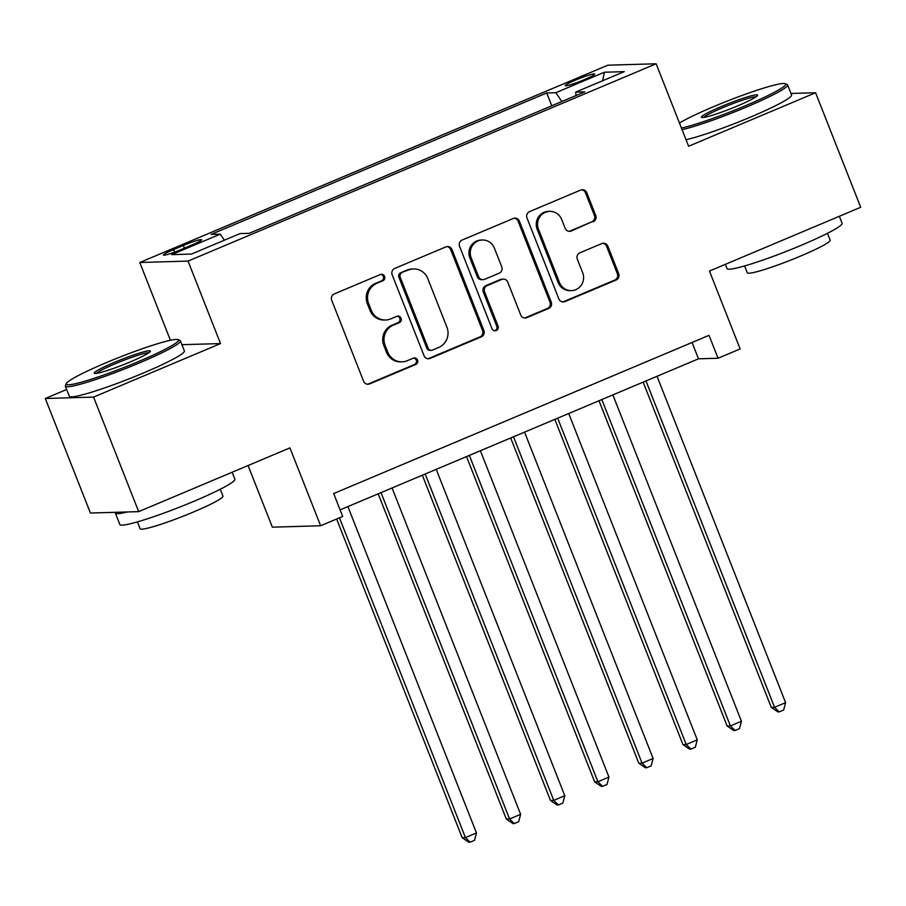 <?xml version="1.0" encoding="UTF-8"?>
<svg xmlns="http://www.w3.org/2000/svg" width="906" height="906" viewBox="0 0 906 906"><rect width="100%" height="100%" fill="white"/><g stroke="black" fill="none" stroke-linecap="round" stroke-linejoin="round"><path stroke-width="1.36" d="M384.586 276.398A3.397 3.273 88.3 0 0 380.316 274.529L334.257 293.94A4.858 4.677 88.3 0 0 331.698 300.26L363.589 381.222A4.858 4.677 88.3 0 0 369.693 383.884L415.752 364.472A3.397 3.273 88.3 0 0 414.404 357.927A3.397 3.273 88.3 0 0 413.261 358.176L407.304 360.69A15.538 14.983 88.3 0 1 387.768 352.151L385.107 345.401A15.538 14.983 88.3 0 1 393.306 325.163L399.274 322.649A3.397 3.273 88.3 0 0 397.927 316.103A3.397 3.273 88.3 0 0 396.794 316.353L390.826 318.867A15.538 14.983 88.3 0 1 371.29 310.316L368.629 303.578A15.538 14.983 88.3 0 1 376.839 283.34L382.796 280.826A3.397 3.273 88.3 0 0 384.586 276.398M385.616 319.999L384.314 320.033A15.538 14.983 88.3 0 1 369.988 310.362L367.326 303.612A15.538 14.983 88.3 0 1 375.526 283.374L381.494 280.86A3.397 3.273 88.3 0 0 380.803 274.359M367.406 384.212A4.858 4.677 88.3 0 0 368.391 383.929L414.438 364.518A3.397 3.273 88.3 0 0 413.759 358.017M402.094 361.822L400.78 361.868A15.538 14.983 88.3 0 1 386.466 352.185L383.804 345.435A15.538 14.983 88.3 0 1 392.004 325.197L397.972 322.683A3.397 3.273 88.3 0 0 397.281 316.194M575.797 79.988A15.821 1.461 -21.5 0 0 565.253 85.662A15.821 1.461 -21.5 0 0 584.144 79.739A15.821 1.461 -21.5 0 0 594.698 74.066A15.821 1.461 -21.5 0 0 575.797 79.988M593.17 221.777A4.858 4.677 88.3 0 0 595.729 215.447L586.782 192.74A4.858 4.677 88.3 0 0 580.678 190.067L529.534 211.63A4.858 4.677 88.3 0 0 526.975 217.95L558.855 298.901A4.858 4.677 88.3 0 0 564.959 301.573L616.114 280.011A4.858 4.677 88.3 0 0 618.673 273.691L607.869 246.262A4.858 4.677 88.3 0 0 601.765 243.589L579.874 252.819A4.858 4.677 88.3 0 0 577.315 259.139L582.671 272.74A12.99 12.525 88.3 0 1 571.448 290.611A12.99 12.525 88.3 0 1 559.478 282.513L538.481 229.218A12.99 12.525 88.3 0 1 549.704 211.358A12.99 12.525 88.3 0 1 561.675 219.445L565.174 228.335A4.858 4.677 88.3 0 0 571.278 230.996L591.867 221.811A4.858 4.677 88.3 0 0 594.427 215.492L585.48 192.774A4.858 4.677 88.3 0 0 581.663 189.773M66.659 389.489L45.3 398.493L93.567 397.088L138.686 511.63L289.931 447.881L320.622 525.763L342.695 516.465L333.668 493.555L709.036 335.333L718.05 358.244L740.134 348.935L709.455 271.041L860.7 207.281L815.581 92.74L790.961 93.454M93.567 397.088L220.52 343.567L188.04 261.098L656.137 63.782L688.617 146.251L815.581 92.74M451.981 249.558A4.858 4.677 88.3 0 0 445.877 246.896L394.722 268.448A4.858 4.677 88.3 0 0 392.162 274.778L424.053 355.73A4.858 4.677 88.3 0 0 430.157 358.402L481.312 336.839A4.858 4.677 88.3 0 0 483.872 330.52L451.981 249.558L450.678 249.603A4.858 4.677 88.3 0 0 446.851 246.602M462.128 240.033L513.283 218.482A4.858 4.677 88.3 0 1 519.387 221.155L551.267 302.106A4.858 4.677 88.3 0 1 548.708 308.425L526.816 317.655A4.858 4.677 88.3 0 1 520.712 314.982L507.779 282.151A4.858 4.677 88.3 0 0 501.675 279.478L487.156 285.605A4.858 4.677 88.3 0 0 484.597 291.925L498.051 326.103A3.397 3.273 88.3 0 1 495.118 330.781A3.397 3.273 88.3 0 1 491.992 328.663L459.569 246.364A4.858 4.677 88.3 0 1 462.128 240.033M138.686 511.63L90.419 513.034L45.3 398.493M181.721 249.32L191.438 245.232A15.334 1.416 -21.5 0 0 201.653 239.728A15.334 1.416 -21.5 0 0 183.352 245.458L173.635 249.558A15.334 1.416 -21.5 0 0 163.408 255.062A15.334 1.416 -21.5 0 0 181.721 249.32M188.04 261.098L139.773 262.502L607.869 65.187L656.137 63.782M551.765 105.776L546.714 92.956L211.098 234.428L220.226 234.167L224.36 240.203M546.714 92.956L555.842 92.695L604.415 72.22L624.245 71.642L575.672 92.118L584.8 91.846L249.195 233.318L240.056 233.589L191.483 254.065L171.653 254.643L220.226 234.167M248.063 465.525L272.355 527.179L320.622 525.763M170.407 340.282L139.773 262.502M340.101 509.874L698.492 358.81L718.05 358.244M692.059 342.479L698.492 358.81M575.672 92.118L576.046 95.549M561.879 101.517L555.842 92.695M604.415 72.22L602.683 80.736M220.52 343.567L181.902 344.688M427.87 358.731A4.858 4.677 88.3 0 0 428.855 358.436L479.999 336.873A4.858 4.677 88.3 0 0 482.57 330.554L450.678 249.603M401.981 272.74A3.397 3.273 88.3 0 0 400.18 277.168L428.176 348.221A3.397 3.273 88.3 0 0 432.445 350.09L438.731 347.44A15.538 14.983 88.3 0 0 446.93 327.202L427.802 278.629A15.538 14.983 88.3 0 0 408.266 270.09L400.667 272.774A3.397 3.273 88.3 0 0 398.878 277.202L400.18 277.168M431.301 350.339L429.999 350.384A3.397 3.273 88.3 0 1 426.873 348.266L398.878 277.202M413.476 268.957L412.173 268.991A15.538 14.983 88.3 0 0 406.953 270.124L408.266 270.09M400.667 272.774L406.953 270.124M524.54 317.983A4.858 4.677 88.3 0 0 525.514 317.689L547.405 308.47A4.858 4.677 88.3 0 0 549.965 302.14L518.085 221.189A4.858 4.677 88.3 0 0 514.257 218.187M503.306 279.127L502.003 279.161A4.858 4.677 88.3 0 0 500.372 279.524L485.854 285.639A4.858 4.677 88.3 0 0 483.283 291.97L496.748 326.149L498.051 326.103M494.461 330.735A3.397 3.273 88.3 0 0 496.748 326.149M494.359 248.085A12.99 12.525 88.3 0 0 482.388 239.988A12.99 12.525 88.3 0 0 471.177 257.859L478.572 276.636A4.858 4.677 88.3 0 0 484.676 279.308L499.195 273.182A4.858 4.677 88.3 0 0 501.754 266.862L494.359 248.085M482.388 239.988L481.086 240.033A12.99 12.525 88.3 0 0 469.863 257.893L471.177 257.859M483.045 279.66L481.743 279.705A4.858 4.677 88.3 0 1 477.258 276.67L469.863 257.893M569.002 231.324A4.858 4.677 88.3 0 0 569.976 231.041L591.867 221.811M549.704 211.358L548.402 211.392A12.99 12.525 88.3 0 0 537.179 229.263L538.481 229.218M571.448 290.611L570.146 290.645A12.99 12.525 88.3 0 1 558.175 282.559L537.179 229.263M562.683 301.902A4.858 4.677 88.3 0 0 563.657 301.619L614.812 280.056A4.858 4.677 88.3 0 0 617.371 273.725L606.567 246.296A4.858 4.677 88.3 0 0 602.739 243.295M336.636 519.013L462.162 837.688L465.424 837.597L476.465 832.942L347.904 506.59M339.467 517.824L465.424 837.597L470.101 842.184L468.798 842.218L462.162 837.688M476.465 832.942L474.518 840.315L470.101 842.184M106.41 362.593A60.34 5.572 -21.5 0 0 66.24 383.668A60.34 5.572 -21.5 0 0 138.244 361.664A60.34 5.572 -21.5 0 0 178.04 339.637A60.34 5.572 -21.5 0 0 106.41 362.593M178.04 339.637L179.943 340.452A61.823 5.708 158.5 0 1 180.385 340.849A61.823 5.708 158.5 0 1 139.173 363.034A61.823 5.708 158.5 0 1 65.345 386.16A61.823 5.708 158.5 0 1 65.402 385.571L66.24 383.668M114.371 362.366A30.17 2.786 158.5 0 1 150.373 351.369A30.17 2.786 158.5 0 1 130.283 361.902A30.17 2.786 158.5 0 1 94.473 373.385A30.17 2.786 158.5 0 1 114.371 362.366M148.924 352.717A28.686 2.65 -21.5 0 0 115.3 363.725A28.686 2.65 -21.5 0 0 96.455 373.385M232.14 472.241L234.892 479.229A61.823 5.708 158.5 0 1 193.68 501.403A61.823 5.708 158.5 0 1 119.852 524.54L115.345 513.079A61.823 5.708 158.5 0 1 115.492 512.309M127.225 511.969A61.823 5.708 158.5 0 1 115.345 513.079M220.249 489.251L222.944 496.103A44.507 4.111 158.5 0 1 193.272 512.083A44.507 4.111 158.5 0 1 140.113 528.73L137.418 521.879M180.385 340.849L184.36 350.928A61.823 5.708 158.5 0 1 143.148 373.113A61.823 5.708 158.5 0 1 69.32 396.25L65.345 386.16M681.448 128.04A60.34 5.572 -21.5 0 0 745.445 105.719A60.34 5.572 -21.5 0 0 785.23 83.692A60.34 5.572 -21.5 0 0 713.611 106.648A60.34 5.572 -21.5 0 0 679.455 123.001M785.23 83.692L787.144 84.507A61.823 5.708 158.5 0 1 787.586 84.904A61.823 5.708 158.5 0 1 746.374 107.089A61.823 5.708 158.5 0 1 682.082 129.66M721.572 106.421A30.17 2.786 158.5 0 1 757.575 95.413A30.17 2.786 158.5 0 1 737.484 105.957A30.17 2.786 158.5 0 1 701.674 117.44A30.17 2.786 158.5 0 1 721.572 106.421M756.125 96.772A28.686 2.65 -21.5 0 0 722.501 107.78A28.686 2.65 -21.5 0 0 703.656 117.44M839.341 216.285L842.093 223.272A61.823 5.708 158.5 0 1 800.881 245.458A61.823 5.708 158.5 0 1 727.054 268.595L725.378 264.326M827.438 233.306L830.134 240.158A44.507 4.111 158.5 0 1 800.462 256.126A44.507 4.111 158.5 0 1 747.314 272.785L744.607 265.934M787.586 84.904L791.561 94.983A61.823 5.708 158.5 0 1 750.349 117.168A61.823 5.708 158.5 0 1 686.057 139.739M378.198 493.815L506.318 819.069L509.58 818.979L520.622 814.324L392.072 487.972M381.03 492.626L509.58 818.979L514.257 823.565L512.955 823.599L506.318 819.069M520.622 814.324L518.674 821.708L514.257 823.565M422.355 475.208L550.474 800.462L553.736 800.36L564.778 795.706L436.228 469.353M425.186 474.008L553.736 800.36L558.424 804.947L557.111 804.992L550.474 800.462M564.778 795.706L562.841 803.09L558.424 804.947M466.522 456.59L594.642 781.844L597.903 781.753L608.945 777.099L480.384 450.746M469.342 455.401L597.903 781.753L602.581 786.34L601.278 786.374L594.642 781.844M608.945 777.099L606.997 784.471L602.581 786.34M510.678 437.972L638.798 763.226L642.06 763.135L653.101 758.481L524.551 432.128M513.509 436.783L642.06 763.135L646.737 767.722L645.434 767.756L638.798 763.226M653.101 758.481L651.154 765.864L646.737 767.722M554.834 419.365L682.954 744.619L686.216 744.517L697.258 739.862L568.708 413.51M557.666 418.164L686.216 744.517L690.904 749.103L689.591 749.149L682.954 744.619M697.258 739.862L695.321 747.246L690.904 749.103M599.002 400.746L727.122 726L730.383 725.91L741.425 721.255L612.864 394.903M601.822 399.557L730.383 725.91L735.06 730.496L733.758 730.53L727.122 726M741.425 721.255L739.477 728.628L735.06 730.496M643.158 382.128L771.278 707.382L774.539 707.292L785.581 702.637L657.031 376.284M645.989 380.939L774.539 707.292L779.217 711.878L777.914 711.923L771.278 707.382M785.581 702.637L783.633 710.021L779.217 711.878M174.643 252.106L173.635 249.558M184.416 248.187L183.352 245.458M375.526 283.374L376.839 283.34M367.326 303.612L368.629 303.578M369.988 310.362L371.29 310.316M397.972 322.683L399.274 322.649M392.004 325.197L393.306 325.163M383.804 345.435L385.107 345.401M386.466 352.185L387.768 352.151M414.438 364.518L415.752 364.472M368.391 383.929L369.693 383.884M381.494 280.86L382.796 280.826M482.57 330.554L483.872 330.52M479.999 336.873L481.312 336.839M428.855 358.436L430.157 358.402M426.873 348.266L428.176 348.221M518.085 221.189L519.387 221.155M549.965 302.14L551.267 302.106M547.405 308.47L548.708 308.425M525.514 317.689L526.816 317.655M500.372 279.524L501.675 279.478M485.854 285.639L487.156 285.605M483.283 291.97L484.597 291.925M477.258 276.67L478.572 276.636M569.976 231.041L571.278 230.996M558.175 282.559L559.478 282.513M606.567 246.296L607.869 246.262M617.371 273.725L618.673 273.691M614.812 280.056L616.114 280.011M563.657 301.619L564.959 301.573M585.48 192.774L586.782 192.74M594.427 215.492L595.729 215.447"/></g></svg>
